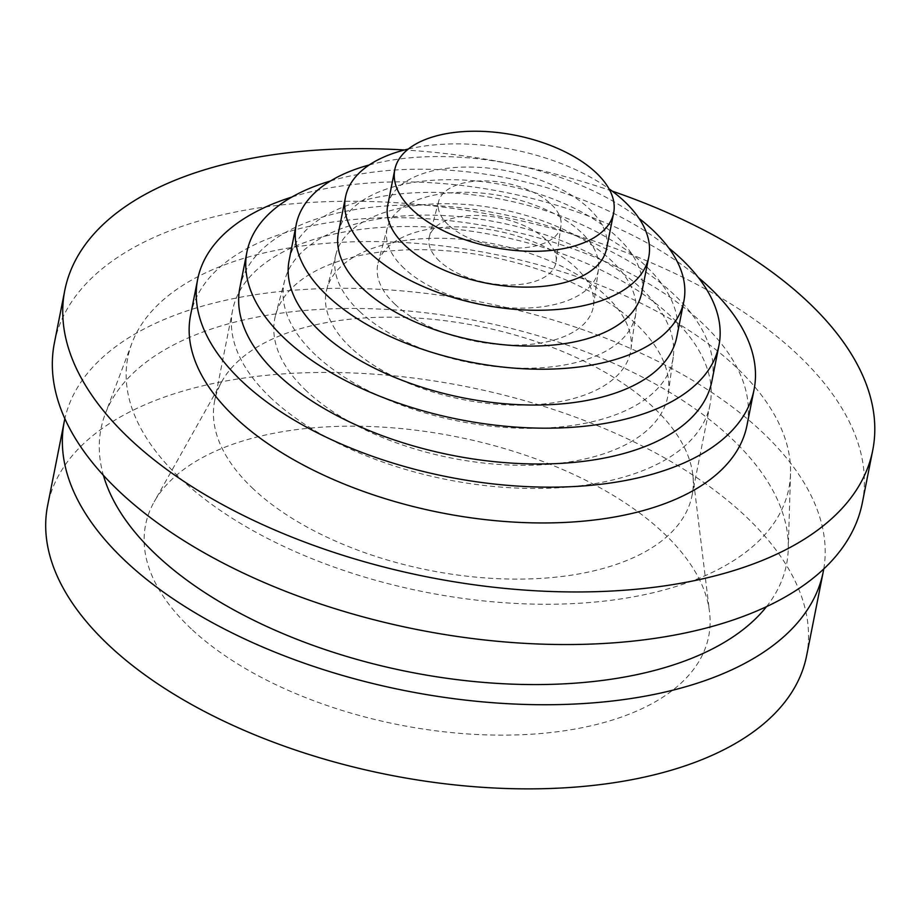 <?xml version="1.0" encoding="UTF-8"?>
<svg xmlns="http://www.w3.org/2000/svg" width="920" height="920" viewBox="0 0 920 920"><rect width="100%" height="100%" fill="white"/><g stroke="black" fill="none" stroke-linecap="round" stroke-linejoin="round"><path stroke-width="0.69" stroke-dasharray="4.6 3.45" d="M306.705 391.149A200.33 102.511 -168.8 0 1 275.505 315.468A200.33 102.511 -168.8 0 1 426.903 249.768A200.33 102.511 -168.8 0 1 635.915 323.84A200.33 102.511 -168.8 0 1 668.345 393.254A200.33 102.511 -168.8 0 1 521.686 465.313A200.33 102.511 -168.8 0 1 306.705 391.149M315.606 355.016A198.111 101.373 -168.8 0 1 284.763 280.174A198.111 101.373 -168.8 0 1 434.481 215.199A198.111 101.373 -168.8 0 1 641.159 288.454A198.111 101.373 -168.8 0 1 673.233 357.098A198.111 101.373 -168.8 0 1 528.218 428.363A198.111 101.373 -168.8 0 1 315.606 355.016M350.957 347.794A155.089 79.362 -168.8 0 1 326.807 289.202A155.089 79.362 -168.8 0 1 444.015 238.337A155.089 79.362 -168.8 0 1 605.82 295.688A155.089 79.362 -168.8 0 1 630.936 349.416A155.089 79.362 -168.8 0 1 517.396 405.214A155.089 79.362 -168.8 0 1 350.957 347.794M359.858 311.661A152.869 78.223 -168.8 0 1 336.053 253.908A152.869 78.223 -168.8 0 1 451.582 203.768A152.869 78.223 -168.8 0 1 611.075 260.302A152.869 78.223 -168.8 0 1 635.823 313.26A152.869 78.223 -168.8 0 1 523.917 368.253A152.869 78.223 -168.8 0 1 359.858 311.661M395.197 304.44A109.859 56.212 -168.8 0 1 378.097 262.936A109.859 56.212 -168.8 0 1 461.115 226.906A109.859 56.212 -168.8 0 1 575.736 267.524A109.859 56.212 -168.8 0 1 593.515 305.589A109.859 56.212 -168.8 0 1 513.096 345.103A109.859 56.212 -168.8 0 1 395.197 304.44M404.11 268.306A107.629 55.073 -168.8 0 1 387.354 227.642A107.629 55.073 -168.8 0 1 468.694 192.337A107.629 55.073 -168.8 0 1 580.991 232.139A107.629 55.073 -168.8 0 1 598.414 269.433A107.629 55.073 -168.8 0 1 519.616 308.154A107.629 55.073 -168.8 0 1 404.11 268.306M439.449 261.073A64.618 33.062 -168.8 0 1 429.387 236.658A64.618 33.062 -168.8 0 1 478.227 215.475A64.618 33.062 -168.8 0 1 545.64 239.361A64.618 33.062 -168.8 0 1 556.105 261.752A64.618 33.062 -168.8 0 1 508.794 285.005A64.618 33.062 -168.8 0 1 439.449 261.073M448.362 224.94A62.399 31.924 -168.8 0 1 438.644 201.376A62.399 31.924 -168.8 0 1 485.794 180.906A62.399 31.924 -168.8 0 1 550.896 203.975A62.399 31.924 -168.8 0 1 560.993 225.595A62.399 31.924 -168.8 0 1 515.327 248.043A62.399 31.924 -168.8 0 1 448.362 224.94M191.28 628.877A287.017 146.866 -168.8 0 1 154.169 501.848A287.017 146.866 -168.8 0 1 382.248 427.098A287.017 146.866 -168.8 0 1 662.952 532.45A287.017 146.866 -168.8 0 1 709.515 611.8A287.017 146.866 -168.8 0 1 517.592 734.884A287.017 146.866 -168.8 0 1 191.28 628.877M253.414 489.014A243.34 124.522 -168.8 0 1 214.647 400.878A243.34 124.522 -168.8 0 1 221.939 381.317A243.34 124.522 -168.8 0 1 415.311 317.94A243.34 124.522 -168.8 0 1 653.303 407.261A243.34 124.522 -168.8 0 1 692.771 474.547A243.34 124.522 -168.8 0 1 692.07 495.409A243.34 124.522 -168.8 0 1 510.933 579.071A243.34 124.522 -168.8 0 1 253.414 489.014M271.354 398.372A243.34 124.522 -168.8 0 1 232.599 310.235A243.34 124.522 -168.8 0 1 413.735 226.561A243.34 124.522 -168.8 0 1 671.255 316.618A243.34 124.522 -168.8 0 1 710.01 404.765A243.34 124.522 -168.8 0 1 528.885 488.428A243.34 124.522 -168.8 0 1 271.354 398.372M387.699 205.413A111.55 57.086 -168.8 0 1 470.741 167.06A111.55 57.086 -168.8 0 1 588.788 208.345A111.55 57.086 -168.8 0 1 606.556 248.745M338.422 232.863A154.571 79.097 -168.8 0 1 453.468 179.722A154.571 79.097 -168.8 0 1 617.044 236.923A154.571 79.097 -168.8 0 1 641.665 292.916M289.133 260.325A197.581 101.108 -168.8 0 1 436.206 192.395A197.581 101.108 -168.8 0 1 645.299 265.512A197.581 101.108 -168.8 0 1 676.763 337.077M239.844 287.776A240.591 123.119 -168.8 0 1 418.933 205.056A240.591 123.119 -168.8 0 1 673.543 294.089A240.591 123.119 -168.8 0 1 711.873 381.236M190.566 315.226A283.601 145.118 -168.8 0 1 401.672 217.718A283.601 145.118 -168.8 0 1 701.799 322.667A283.601 145.118 -168.8 0 1 746.971 425.397M862.316 502.883A411.803 210.726 11.2 0 0 668.184 270.284A411.803 210.726 11.2 0 0 233.933 212.324A411.803 210.726 11.2 0 0 54.395 342.918M612.156 191.107A411.803 210.726 11.2 0 0 404.489 149.983M806.598 655.799A386.848 197.961 11.2 0 0 624.231 437.287A386.848 197.961 11.2 0 0 216.292 382.846A386.848 197.961 11.2 0 0 47.633 505.517M823.756 568.951A386.848 197.961 11.2 0 0 638.606 352.107A386.848 197.961 11.2 0 0 232.955 298.701A386.848 197.961 11.2 0 0 64.871 418.692M641.976 595.194A336.938 172.408 11.2 0 0 790.521 473.719A336.938 172.408 11.2 0 0 617.769 292.548A336.938 172.408 11.2 0 0 274.735 250.608A336.938 172.408 11.2 0 0 131.882 343.298A336.938 172.408 11.2 0 0 274.723 542.053A336.938 172.408 11.2 0 0 641.976 595.194M766.532 606.636A349.416 178.802 11.2 0 0 788.244 549.217A349.416 178.802 11.2 0 0 609.086 361.341A349.416 178.802 11.2 0 0 253.356 317.848A349.416 178.802 11.2 0 0 105.213 413.977A349.416 178.802 11.2 0 0 103.419 475.341M291.904 197.041A283.601 145.118 -168.8 0 1 698.314 277.506M330.464 180.987A240.591 123.119 -168.8 0 1 668.782 247.974M369.207 164.979A197.581 101.108 -168.8 0 1 639.067 218.408M408.33 149.04A154.571 79.097 -168.8 0 1 608.971 188.772M284.763 280.174L275.505 315.468M336.053 253.908L326.807 289.202M387.354 227.642L378.097 262.936M438.644 201.376L429.387 236.658M221.939 381.317L154.169 501.848M232.599 310.235L214.647 400.878M790.521 473.719L788.244 549.217M131.882 343.298L105.213 413.977M710.01 404.765L692.07 495.409M692.771 474.547L709.515 611.8M560.993 225.595L556.105 261.752M598.414 269.433L593.515 305.589M635.823 313.26L630.936 349.416M673.233 357.098L668.345 393.254"/><path stroke-width="1.38" d="M595.884 172.534A111.55 57.086 -168.8 0 1 613.651 212.945A111.55 57.086 -168.8 0 1 530.61 251.298A111.55 57.086 -168.8 0 1 412.562 210.013A111.55 57.086 -168.8 0 1 394.795 169.602A111.55 57.086 -168.8 0 1 477.825 131.249A111.55 57.086 -168.8 0 1 595.884 172.534M613.651 212.945L606.556 248.745A111.55 57.086 -168.8 0 1 523.526 287.109A111.55 57.086 -168.8 0 1 405.467 245.824A111.55 57.086 -168.8 0 1 387.699 205.413L394.795 169.602M608.971 188.772A154.571 79.097 -168.8 0 1 624.128 201.123A154.571 79.097 -168.8 0 1 648.749 257.105A154.571 79.097 -168.8 0 1 533.703 310.247A154.571 79.097 -168.8 0 1 370.127 253.046A154.571 79.097 -168.8 0 1 345.506 197.064A154.571 79.097 -168.8 0 1 408.33 149.04M648.749 257.105L641.665 292.916A154.571 79.097 -168.8 0 1 526.608 346.058A154.571 79.097 -168.8 0 1 363.032 288.857A154.571 79.097 -168.8 0 1 338.422 232.863L345.506 197.064M639.067 218.408A197.581 101.108 -168.8 0 1 652.383 229.701A197.581 101.108 -168.8 0 1 683.859 301.266A197.581 101.108 -168.8 0 1 536.785 369.196A197.581 101.108 -168.8 0 1 327.692 296.079A197.581 101.108 -168.8 0 1 296.228 224.514A197.581 101.108 -168.8 0 1 369.207 164.979M683.859 301.266L676.763 337.077A197.581 101.108 -168.8 0 1 529.702 405.007A197.581 101.108 -168.8 0 1 320.608 331.89A197.581 101.108 -168.8 0 1 289.133 260.325L296.228 224.514M668.782 247.974A240.591 123.119 -168.8 0 1 680.639 258.279A240.591 123.119 -168.8 0 1 718.957 345.425A240.591 123.119 -168.8 0 1 539.867 428.145A240.591 123.119 -168.8 0 1 285.257 339.112A240.591 123.119 -168.8 0 1 246.939 251.965A240.591 123.119 -168.8 0 1 330.464 180.987M718.957 345.425L711.873 381.236A240.591 123.119 -168.8 0 1 532.784 463.956A240.591 123.119 -168.8 0 1 278.173 374.923A240.591 123.119 -168.8 0 1 239.844 287.776L246.939 251.965M698.314 277.506A283.601 145.118 -168.8 0 1 708.894 286.867A283.601 145.118 -168.8 0 1 754.067 389.597A283.601 145.118 -168.8 0 1 542.961 487.105A283.601 145.118 -168.8 0 1 242.822 382.145A283.601 145.118 -168.8 0 1 197.65 279.415A283.601 145.118 -168.8 0 1 291.904 197.041M754.067 389.597L746.971 425.397A283.601 145.118 -168.8 0 1 535.865 522.905A283.601 145.118 -168.8 0 1 235.738 417.956A283.601 145.118 -168.8 0 1 190.566 315.226L197.65 279.415M404.489 149.983A411.803 210.726 11.2 0 0 244.34 159.735A411.803 210.726 11.2 0 0 64.802 290.329L54.395 342.918A411.803 210.726 11.2 0 0 248.526 575.517A411.803 210.726 11.2 0 0 682.778 633.477A411.803 210.726 11.2 0 0 862.316 502.883L872.735 450.305A411.803 210.726 11.2 0 0 612.156 191.107M64.802 290.329A411.803 210.726 11.2 0 0 258.945 522.928A411.803 210.726 11.2 0 0 693.197 580.888A411.803 210.726 11.2 0 0 872.735 450.305M64.871 418.692A386.848 197.961 11.2 0 0 64.296 421.383L47.633 505.517A386.848 197.961 11.2 0 0 230.011 724.029A386.848 197.961 11.2 0 0 637.939 778.469A386.848 197.961 11.2 0 0 806.598 655.799L823.262 571.665A386.848 197.961 11.2 0 0 823.756 568.951M64.296 421.383A386.848 197.961 11.2 0 0 246.675 639.894A386.848 197.961 11.2 0 0 654.603 694.335A386.848 197.961 11.2 0 0 823.262 571.665M103.419 475.341A349.416 178.802 11.2 0 0 634.202 675.188A349.416 178.802 11.2 0 0 766.532 606.636"/></g></svg>

